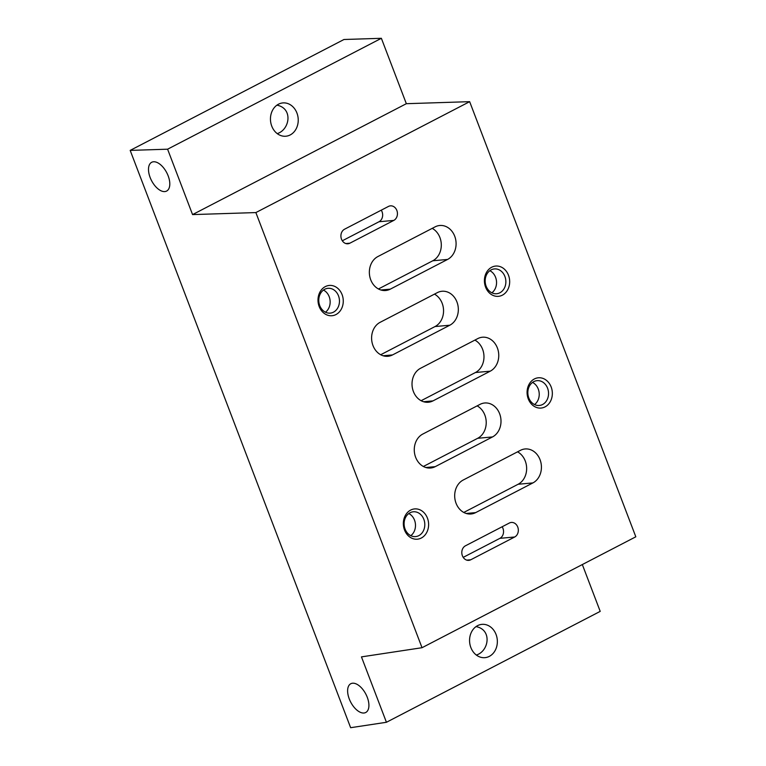 <?xml version="1.0" encoding="UTF-8"?>
<svg xmlns="http://www.w3.org/2000/svg" width="766" height="766" viewBox="0 0 766 766"><rect width="100%" height="100%" fill="white"/><g stroke="black" fill="none" stroke-linecap="round" stroke-linejoin="round"><path stroke-width="1.15" d="M491.715 267.229A15.196 12.61 -95.2 0 1 509.629 283.027A15.196 12.61 -95.2 0 1 489.79 293.321A15.196 12.61 -95.2 0 1 491.715 267.229M528.262 398.866A15.196 12.61 -95.2 0 1 540.815 377.858A15.196 12.61 -95.2 0 1 550.055 402.054A15.196 12.61 -95.2 0 1 528.262 398.866M325.311 286.608A15.196 12.61 -95.2 0 1 343.225 302.417A15.196 12.61 -95.2 0 1 323.386 312.71A15.196 12.61 -95.2 0 1 325.311 286.608M410.643 510.089A15.196 12.61 -95.2 0 1 428.567 525.888A15.196 12.61 -95.2 0 1 408.728 536.181A15.196 12.61 -95.2 0 1 410.643 510.089M392.556 354.917L449.824 325.215A17.733 14.717 84.8 0 0 457.79 304.734A17.733 14.717 84.8 0 0 442.001 291.262A17.733 14.717 84.8 0 0 437.376 292.622L380.108 322.333A17.733 14.717 84.8 0 0 372.142 342.804A17.733 14.717 84.8 0 0 387.931 356.286A17.733 14.717 84.8 0 0 392.556 354.917L383.134 355.769M435.222 466.657L492.49 436.946A17.733 14.717 84.8 0 0 500.466 416.474A17.733 14.717 84.8 0 0 484.667 402.993A17.733 14.717 84.8 0 0 480.043 404.362L422.784 434.063A17.733 14.717 84.8 0 0 414.808 454.544A17.733 14.717 84.8 0 0 430.597 468.016A17.733 14.717 84.8 0 0 435.222 466.657L425.8 467.509M386.428 722.281L350.637 727.7L130.182 150.395L167.591 149.198L192.563 214.595L255.873 212.575L469.654 101.667L635.818 536.803L422.028 647.71L361.456 656.883L386.428 722.281L600.209 611.373L582.332 564.552M255.873 212.575L422.028 647.71M475.648 512.617A17.733 14.717 84.8 0 1 471.023 513.986A17.733 14.717 84.8 0 1 455.224 500.514A17.733 14.717 84.8 0 1 463.2 480.033L520.468 450.322A17.733 14.717 84.8 0 1 525.093 448.962A17.733 14.717 84.8 0 1 540.882 462.434A17.733 14.717 84.8 0 1 532.906 482.915L475.648 512.617L466.226 513.469M432.981 400.886A17.733 14.717 84.8 0 1 428.357 402.246A17.733 14.717 84.8 0 1 412.558 388.774A17.733 14.717 84.8 0 1 420.534 368.293L477.802 338.591A17.733 14.717 84.8 0 1 482.427 337.222A17.733 14.717 84.8 0 1 498.216 350.704A17.733 14.717 84.8 0 1 490.24 371.175L432.981 400.886L423.56 401.738M390.306 289.146A17.733 14.717 84.8 0 1 385.681 290.515A17.733 14.717 84.8 0 1 369.892 277.033A17.733 14.717 84.8 0 1 377.868 256.562L435.126 226.851A17.733 14.717 84.8 0 1 439.751 225.491A17.733 14.717 84.8 0 1 455.55 238.963A17.733 14.717 84.8 0 1 447.574 259.444L390.306 289.146L380.894 289.998M470.784 559.764A7.603 6.31 84.8 0 1 468.802 560.348A7.603 6.31 84.8 0 1 462.032 554.574A7.603 6.31 84.8 0 1 465.45 545.804L509.352 523.025A7.603 6.31 84.8 0 1 511.334 522.441A7.603 6.31 84.8 0 1 518.103 528.214A7.603 6.31 84.8 0 1 514.685 536.995L470.784 559.764L466.743 560.138M349.89 243.186A7.603 6.31 84.8 0 1 347.908 243.77A7.603 6.31 84.8 0 1 341.138 237.996A7.603 6.31 84.8 0 1 344.556 229.216L388.458 206.437A7.603 6.31 84.8 0 1 390.44 205.853A7.603 6.31 84.8 0 1 397.209 211.636A7.603 6.31 84.8 0 1 393.791 220.407L349.89 243.186L345.849 243.55M352.58 683.215A16.21 8.57 62.6 0 1 366.617 695.72A16.21 8.57 62.6 0 1 365.727 712.504A16.21 8.57 62.6 0 1 350.665 702.058A16.21 8.57 62.6 0 1 350.799 683.722A16.21 8.57 62.6 0 1 352.58 683.215M476.031 626.607C492.126 629.566 489.148 650.774 476.644 654.968L476.835 654.863M130.182 150.395L343.972 39.497L381.372 38.3L406.344 103.697L469.654 101.667M167.591 149.198L381.372 38.3M278.479 104.205A16.718 13.874 84.8 0 0 271.748 126.103A16.718 13.874 84.8 0 0 285.852 136.224A16.718 13.874 84.8 0 0 298.156 118.318A16.718 13.874 84.8 0 0 282.836 102.922A16.718 13.874 84.8 0 0 278.479 104.205M192.563 214.595L406.344 103.697M489.33 656.366A16.718 13.874 84.8 0 0 496.847 637.063A16.718 13.874 84.8 0 0 481.958 624.357A16.718 13.874 84.8 0 0 470.86 647.538A16.718 13.874 84.8 0 0 484.964 657.659A16.718 13.874 84.8 0 0 489.33 656.366M153.459 161.779A16.21 8.57 62.6 0 1 167.505 174.284A16.21 8.57 62.6 0 1 166.615 191.069A16.21 8.57 62.6 0 1 151.544 180.623A16.21 8.57 62.6 0 1 151.687 162.287A16.21 8.57 62.6 0 1 153.459 161.779M277.685 133.447L277.522 133.533C289.969 129.368 293.081 108.207 276.919 105.172M463.775 512.444L518.132 484.256A17.733 14.717 84.8 0 0 526.644 468.17A17.733 14.717 84.8 0 0 517.548 451.835M423.359 466.484L477.706 438.286A17.733 14.717 84.8 0 0 486.219 422.21A17.733 14.717 84.8 0 0 477.132 405.875M421.108 400.714L475.456 372.515A17.733 14.717 84.8 0 0 483.978 356.439A17.733 14.717 84.8 0 0 474.882 340.104M380.692 354.744L435.04 326.546A17.733 14.717 84.8 0 0 443.552 310.469A17.733 14.717 84.8 0 0 434.466 294.134M378.442 288.974L432.79 260.775A17.733 14.717 84.8 0 0 441.302 244.699A17.733 14.717 84.8 0 0 432.215 228.364M410.078 512.741A12.457 10.331 -95.2 0 1 413.334 511.784A12.457 10.331 -95.2 0 1 424.747 523.255A12.457 10.331 -95.2 0 1 415.574 536.593A12.457 10.331 -95.2 0 1 404.477 527.132A12.457 10.331 -95.2 0 1 410.078 512.741M408.795 513.546A12.457 10.331 -95.2 0 1 415.431 524.097A12.457 10.331 -95.2 0 1 410.796 535.673M324.746 289.27A12.457 10.331 -95.2 0 1 327.992 288.313A12.457 10.331 -95.2 0 1 339.405 299.784A12.457 10.331 -95.2 0 1 330.242 313.122A12.457 10.331 -95.2 0 1 319.144 303.652A12.457 10.331 -95.2 0 1 324.746 289.27M323.463 290.075A12.457 10.331 -95.2 0 1 330.098 300.626A12.457 10.331 -95.2 0 1 325.464 312.202M528.799 397.937A12.457 10.331 -95.2 0 1 537.062 380.664A12.457 10.331 -95.2 0 1 548.485 392.135A12.457 10.331 -95.2 0 1 539.312 405.473A12.457 10.331 -95.2 0 1 528.799 397.937M532.533 382.425A12.457 10.331 -95.2 0 1 539.168 392.977A12.457 10.331 -95.2 0 1 534.534 404.553M491.15 269.881A12.457 10.331 -95.2 0 1 494.396 268.923A12.457 10.331 -95.2 0 1 505.809 280.404A12.457 10.331 -95.2 0 1 496.646 293.732A12.457 10.331 -95.2 0 1 485.548 284.272A12.457 10.331 -95.2 0 1 491.15 269.881M489.867 270.695A12.457 10.331 -95.2 0 1 496.492 281.246A12.457 10.331 -95.2 0 1 491.858 292.813M463.21 557.361L499.901 538.335A7.603 6.31 84.8 0 0 502.142 526.769M342.316 240.783L379.007 221.747A7.603 6.31 84.8 0 0 381.248 210.181M532.906 482.915L518.132 484.256M492.49 436.946L477.706 438.286M490.24 371.175L475.456 372.515M449.824 325.215L435.04 326.546M447.574 259.444L432.79 260.775M514.685 536.995L499.901 538.335M393.791 220.407L379.007 221.747"/></g></svg>
